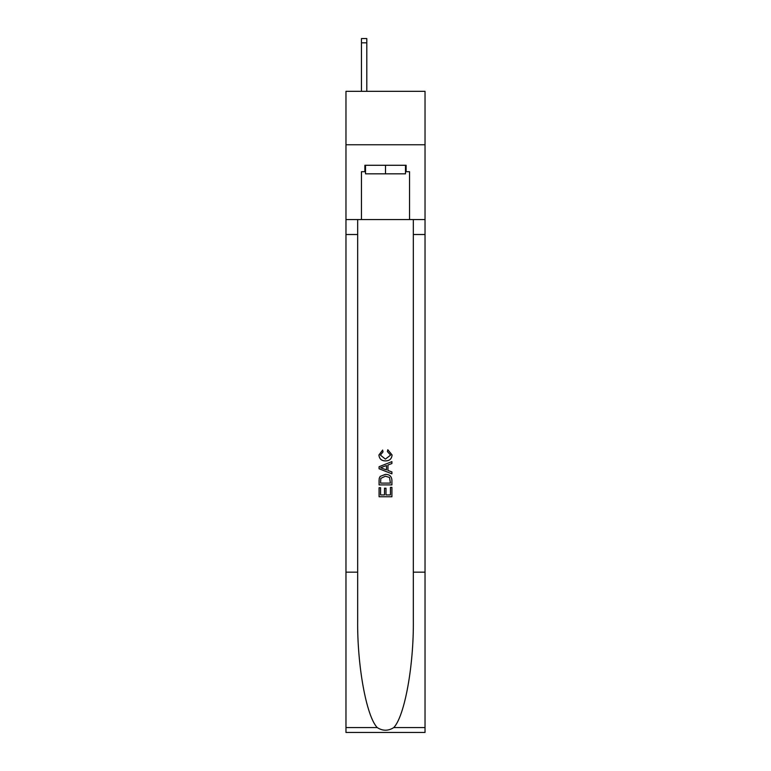 <?xml version="1.0" encoding="UTF-8"?>
<svg xmlns="http://www.w3.org/2000/svg" width="771" height="771" viewBox="0 0 771 771"><rect width="100%" height="100%" fill="white"/><g stroke="black" fill="none" stroke-linecap="round" stroke-linejoin="round"><path stroke-width="1.16" d="M425.033 144.765L425.033 91.335L345.967 91.335L345.967 144.765L425.033 144.765L425.033 219.562L409.546 219.562L409.546 171.692L406.124 171.692L406.124 165.273L364.876 165.273L364.876 171.692L365.521 171.692M405.479 165.273L405.479 173.822L365.521 173.822L365.521 165.273M385.5 165.273L385.5 173.822M390.425 487.378L390.425 494.934L385.992 494.934L390.425 494.934L390.425 487.378L391.909 487.378L391.909 496.746L379.081 496.746L379.081 487.706L379.081 496.746M384.507 488.197L384.507 494.934L380.566 494.934L384.507 494.934L384.507 488.197L385.992 488.197L385.992 494.934M380.19 476.391L379.265 478.261L380.19 476.391L385.423 474.387C389.528 474.367 391.687 476.343 391.909 480.314L391.909 484.911L379.081 484.911L379.081 480.526L379.081 484.911M387.803 449.734L387.379 451.536L387.803 449.734L392.073 454.967C391.726 458.899 389.5 460.885 385.404 460.904L385.404 460.904C381.462 460.827 379.303 458.851 378.918 454.996L382.647 450.062L383.033 451.864L380.402 455.092L385.394 459.102L390.589 455.131L387.379 451.536M393.769 727.573L425.033 727.573L425.033 732.45L345.967 732.45L345.967 572.169L357.667 572.169L357.667 619.826C357.098 665.363 366.341 716.249 377.231 727.573C382.744 731.091 388.247 731.091 393.769 727.573C404.659 716.249 413.902 665.363 413.333 619.826L413.333 219.562M379.081 466.715L379.081 468.749L391.909 473.837L379.081 468.749L379.081 466.715L391.909 461.617L379.081 466.715M413.333 572.169L425.033 572.169L425.033 219.562M345.967 572.169L345.967 144.765M357.667 219.562L357.667 572.169M425.033 727.573L425.033 572.169M345.967 219.562L361.454 219.562L361.454 171.692L364.876 171.692M361.454 219.562L409.546 219.562M405.479 171.692L406.124 171.692M391.909 461.617L391.909 463.535L387.958 465L387.958 470.464L391.909 471.919L391.909 473.837M382.927 468.604L386.483 469.915L386.483 465.539L380.566 467.727L382.927 468.604M386.483 465.539L386.483 469.915M379.081 480.526L379.265 478.261M389.519 477.432L390.425 483.099L389.519 477.432L385.394 476.199L380.826 478.386L380.566 483.099L390.425 483.099L380.566 483.099M379.081 487.706L380.566 487.706L380.566 494.934M366.803 91.335L366.803 42.819L361.454 42.819L361.454 38.55L366.803 38.55L366.803 42.819M361.454 91.335L361.454 42.819M413.333 234.519L425.033 234.519M357.667 234.519L345.967 234.519M345.967 727.573L377.231 727.573M366.803 38.55L361.454 38.55"/></g></svg>
